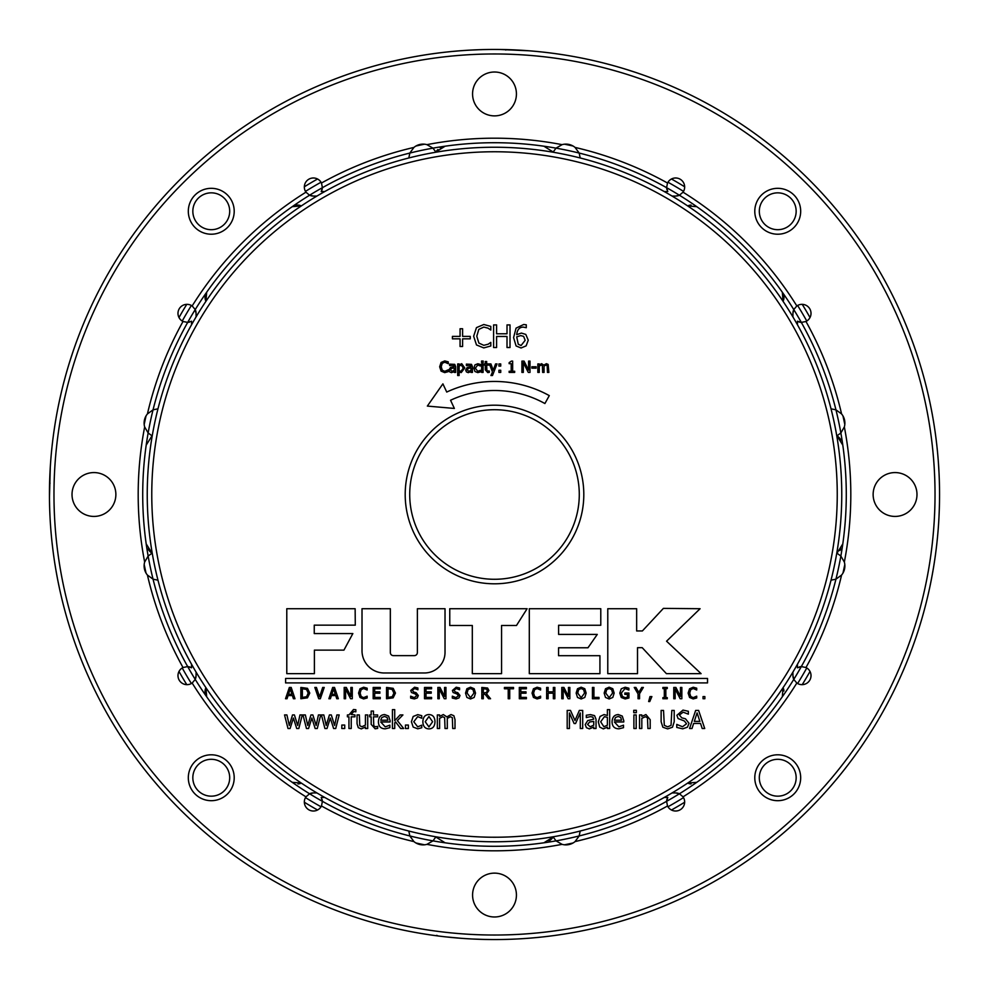 <?xml version="1.0" encoding="UTF-8"?>
<svg xmlns="http://www.w3.org/2000/svg" width="989" height="989" viewBox="0 0 989 989"><rect width="100%" height="100%" fill="white"/><g stroke="black" fill="none" stroke-linecap="round" stroke-linejoin="round"><path stroke-width="1.48" d="M157.968 580.184L153.048 579.171A351.787 351.787 0 0 1 148.14 432.972L144.654 426.939A356.312 356.312 0 0 0 144.654 562.073L148.14 556.041L152.009 553.21L146.199 543.888M494.5 53.975A440.525 440.525 0 0 1 876.007 714.763A440.525 440.525 0 0 1 112.993 714.763A440.525 440.525 0 0 1 494.5 53.975M494.5 49.45A445.05 445.05 0 0 0 109.074 717.025A445.05 445.05 0 0 0 879.926 717.025A445.05 445.05 0 0 0 494.5 49.45L501.559 49.512M932.516 415.664L932.034 413.081M932.12 413.526L931.947 412.598M932.788 417.21L933.22 419.732M916.988 494.5A21.931 21.931 0 0 1 884.092 513.489A21.931 21.931 0 0 1 884.092 475.511A21.931 21.931 0 0 1 916.988 494.5M115.874 494.5A21.931 21.931 0 0 1 82.977 513.489A21.931 21.931 0 0 1 82.977 475.511A21.931 21.931 0 0 1 115.874 494.5M516.431 93.943A21.931 21.931 0 0 1 483.534 112.944A21.931 21.931 0 0 1 483.534 74.954A21.931 21.931 0 0 1 516.431 93.943M516.431 895.057A21.931 21.931 0 0 1 483.534 914.046A21.931 21.931 0 0 1 483.534 876.069A21.931 21.931 0 0 1 516.431 895.057M796.157 211.263A18.42 18.42 0 0 1 768.527 227.223A18.42 18.42 0 0 1 768.527 195.315A18.42 18.42 0 0 1 796.157 211.263M800.682 211.263A22.945 22.945 0 0 0 766.265 191.396A22.945 22.945 0 0 0 766.265 231.142A22.945 22.945 0 0 0 800.682 211.263M796.157 777.737A18.42 18.42 0 0 1 768.527 793.697A18.42 18.42 0 0 1 768.527 761.777A18.42 18.42 0 0 1 796.157 777.737M800.682 777.737A22.945 22.945 0 0 0 766.265 757.871A22.945 22.945 0 0 0 766.265 797.616A22.945 22.945 0 0 0 800.682 777.737M229.695 777.737A18.42 18.42 0 0 1 202.053 793.697A18.42 18.42 0 0 1 202.053 761.777A18.42 18.42 0 0 1 229.695 777.737M234.208 777.737A22.945 22.945 0 0 0 199.79 757.871A22.945 22.945 0 0 0 199.79 797.616A22.945 22.945 0 0 0 234.208 777.737M229.695 211.263A18.42 18.42 0 0 1 202.053 227.223A18.42 18.42 0 0 1 202.053 195.315A18.42 18.42 0 0 1 229.695 211.263M234.208 211.263A22.945 22.945 0 0 0 199.79 191.396A22.945 22.945 0 0 0 199.79 231.142A22.945 22.945 0 0 0 234.208 211.263M426.927 844.346A356.312 356.312 0 0 0 562.073 844.346L556.028 840.873A351.787 351.787 0 0 1 432.972 840.873L426.927 844.346A14.242 14.242 0 0 1 413.934 841.59L409.829 835.952L408.816 831.032M844.346 562.073A356.312 356.312 0 0 0 844.346 426.939L840.86 432.972A351.787 351.787 0 0 1 840.86 556.041L844.346 562.073A14.242 14.242 0 0 1 841.577 575.066L835.952 579.171L831.032 580.184M562.073 144.654A356.312 356.312 0 0 0 426.927 144.654L432.972 148.14A351.787 351.787 0 0 1 556.028 148.14L562.073 144.654A14.242 14.242 0 0 1 575.066 147.423L579.171 153.048L580.184 157.968M408.816 157.968L409.829 153.048L413.934 147.423A14.242 14.242 0 0 1 426.927 144.654M413.934 147.423A356.312 356.312 0 0 0 321.487 183.014L322.402 187.687A351.787 351.787 0 0 1 432.972 148.14L435.803 152.009L445.124 146.199A13.562 13.562 0 0 0 440.229 147.893M316.925 196.069L313.377 196.069A9.049 9.049 0 0 1 309.582 195.229L305.947 192.175A9.049 9.049 0 0 1 308.791 179.232A9.049 9.049 0 0 1 321.487 183.014M313.377 196.069L309.582 195.229A351.787 351.787 0 0 1 322.402 187.687L321.215 191.545L324.751 191.545L321.215 191.545A9.049 9.049 0 0 0 322.402 187.687M543.888 146.199L553.197 152.009L556.028 148.14A351.787 351.787 0 0 1 793.771 309.582L796.837 305.947A356.312 356.312 0 0 0 683.053 192.175L679.418 195.229A9.049 9.049 0 0 1 675.623 196.069L672.075 196.069M667.785 191.545L664.249 191.545L667.785 191.545L666.598 187.687L667.513 183.014A356.312 356.312 0 0 0 575.066 147.423M831.032 408.816L835.952 409.842L841.577 413.934A356.312 356.312 0 0 0 805.986 321.487L801.325 322.402A351.787 351.787 0 0 1 840.86 432.972L836.991 435.803L842.801 445.124M579.517 834.976A14.242 14.242 0 0 1 579.171 835.952L575.066 841.59A356.312 356.312 0 0 0 667.513 805.986L666.598 801.325A351.787 351.787 0 0 1 556.028 840.873L553.197 836.991L543.888 842.813M147.423 575.066A356.312 356.312 0 0 0 183.014 667.513L187.687 666.598A351.787 351.787 0 0 1 153.048 579.171L147.423 575.066A14.242 14.242 0 0 1 144.654 562.073M792.931 316.925L792.931 313.389A9.049 9.049 0 0 1 793.771 309.582A351.787 351.787 0 0 1 801.325 322.402L797.455 321.215L797.455 324.763L797.455 321.215A9.049 9.049 0 0 0 801.325 322.402M792.931 313.389L793.771 309.582M796.837 305.947A9.049 9.049 0 0 1 809.768 308.791A9.049 9.049 0 0 1 805.986 321.487M672.075 792.931L675.623 792.931A9.049 9.049 0 0 1 679.418 793.771L683.053 796.837A9.049 9.049 0 0 1 680.209 809.768A9.049 9.049 0 0 1 667.513 805.986M675.623 792.931L679.418 793.771A351.787 351.787 0 0 1 666.598 801.325L667.785 797.455L664.249 797.455L667.785 797.455A9.049 9.049 0 0 0 666.598 801.325M152.009 553.21A13.562 13.562 0 0 1 147.942 548.883M196.069 672.075L196.069 675.623A9.049 9.049 0 0 1 195.229 679.418L192.163 683.053A9.049 9.049 0 0 1 179.232 680.209A9.049 9.049 0 0 1 183.014 667.513M196.069 675.623L195.229 679.418A351.787 351.787 0 0 1 187.687 666.598L191.545 667.785L191.545 664.249L191.545 667.785A9.049 9.049 0 0 0 187.687 666.598M842.801 543.888L836.991 553.21L840.86 556.041A351.787 351.787 0 0 1 679.418 793.771M797.455 667.785L797.455 664.249L797.455 667.785L801.325 666.598L805.986 667.513A356.312 356.312 0 0 0 841.577 575.066M683.053 796.837A356.312 356.312 0 0 0 796.837 683.053L793.771 679.418A9.049 9.049 0 0 1 792.931 675.623L792.931 672.075M841.058 548.883A13.562 13.562 0 0 1 839.859 550.589M445.124 842.813L435.803 836.991L432.972 840.873A351.787 351.787 0 0 1 195.229 679.418M321.215 797.455L324.751 797.455L321.215 797.455L322.402 801.325L321.487 805.986A356.312 356.312 0 0 0 413.934 841.59M192.163 683.053A356.312 356.312 0 0 0 305.947 796.837L309.582 793.771A9.049 9.049 0 0 1 313.377 792.931L316.925 792.931M841.577 413.934A14.242 14.242 0 0 1 844.346 426.939M805.986 667.513A9.049 9.049 0 0 1 809.768 680.209A9.049 9.049 0 0 1 796.837 683.053M575.066 841.59A14.242 14.242 0 0 1 562.073 844.346M321.487 805.986A9.049 9.049 0 0 1 308.791 809.768A9.049 9.049 0 0 1 305.947 796.837M144.654 426.939A14.242 14.242 0 0 1 147.423 413.934L153.048 409.842A14.242 14.242 0 0 1 153.752 409.582M189.678 322.031A9.049 9.049 0 0 1 187.687 322.402L183.014 321.487A356.312 356.312 0 0 0 147.423 413.934M183.014 321.487A9.049 9.049 0 0 1 179.232 308.791A9.049 9.049 0 0 1 192.163 305.947A356.312 356.312 0 0 1 305.947 192.175M667.513 183.014A9.049 9.049 0 0 1 680.209 179.232A9.049 9.049 0 0 1 683.053 192.175M146.199 445.124L152.009 435.803L148.14 432.972A351.787 351.787 0 0 1 153.048 409.842L157.968 408.816M206.689 696.788A9.049 9.049 0 0 1 205.922 687.676L206.689 696.788M292.225 782.324L301.324 783.078A9.049 9.049 0 0 1 300.99 783.226M300.718 783.337A9.049 9.049 0 0 1 297.973 783.943M322.031 799.322A9.049 9.049 0 0 1 322.402 801.325M409.829 835.952A14.242 14.242 0 0 1 409.582 835.26M553.197 836.991A13.562 13.562 0 0 1 548.87 841.058M691.027 783.943A9.049 9.049 0 0 1 688.282 783.337M688.01 783.226A9.049 9.049 0 0 1 687.676 783.078L696.775 782.324M782.311 696.788L783.078 687.676A9.049 9.049 0 0 1 783.226 688.023M783.337 688.282A9.049 9.049 0 0 1 783.943 691.027M799.322 666.969A9.049 9.049 0 0 1 801.325 666.598M835.952 579.171A14.242 14.242 0 0 1 835.26 579.43M836.991 435.803A13.562 13.562 0 0 1 841.058 440.13M782.311 292.225A9.049 9.049 0 0 1 783.078 301.324L782.311 292.225M696.775 206.689L687.676 205.922A9.049 9.049 0 0 1 688.01 205.774M688.282 205.663A9.049 9.049 0 0 1 691.027 205.057M666.969 189.678A9.049 9.049 0 0 1 666.598 187.687M579.171 153.048A14.242 14.242 0 0 1 579.43 153.752M435.803 152.009A13.562 13.562 0 0 1 437.979 149.524M292.225 206.689A9.049 9.049 0 0 1 301.324 205.922L292.225 206.689M205.922 301.324A9.049 9.049 0 0 1 206.689 292.225L205.922 301.324M191.545 321.215L191.545 324.763L191.545 321.215L187.687 322.402A351.787 351.787 0 0 1 195.229 309.582A9.049 9.049 0 0 1 196.069 313.389L196.069 316.925M288.417 214.996A347.263 347.263 0 0 0 214.984 288.429C235.79 260.268 260.268 235.79 288.417 214.996M153.048 409.842A351.787 351.787 0 0 1 187.687 322.402M196.069 313.389L195.229 309.582A351.787 351.787 0 0 1 309.582 195.229M195.229 309.582L192.163 305.947M675.623 196.069L679.418 195.229M774.016 288.429A347.263 347.263 0 0 0 700.583 214.996M792.931 675.623L793.771 679.418M700.583 774.016A347.263 347.263 0 0 0 774.016 700.583M313.377 792.931L309.582 793.771M214.984 700.583A347.263 347.263 0 0 0 288.417 774.016M580.184 831.032L579.171 835.952M484.091 939.426L493.338 939.55M484.264 939.439L473.41 939.056M436.718 935.334L438.102 935.965M445.569 936.855L461.69 938.338M474.003 939.08L484.029 939.426M939.34 480.79L939.191 476.686M939.13 475.264L938.981 472.074M939.08 474.077L939.229 477.625M939.266 478.552L939.414 483.3M939.426 484.202L939.476 486.6M939.488 487.466L939.501 488.207M939.451 485.166L939.34 480.914M935.409 555.039L936.064 550.069M935.285 555.979L934.877 558.81M931.836 577.007L932.578 572.952M932.825 571.58L932.973 570.715M933.035 570.393L932.404 573.904M932.244 574.782L931.354 579.492M931.514 578.689L930.723 582.694M930.55 583.559L930.402 584.289M930.995 581.334L931.885 576.76M444.84 52.232L446.892 52.009M934.766 429.411L934.469 427.458M934.481 427.508L934.964 430.747M935.186 432.317L935.384 433.714M935.322 433.343L935.606 435.42M936.089 439.091L936.249 440.451M935.062 431.427L935.223 432.589M935.569 435.086L935.804 436.866M935.953 438.003L936.138 439.524M939.463 485.846L939.402 482.941M939.439 484.857L939.34 480.951M939.29 479.393L939.266 478.441M939.414 483.769L939.439 484.808M939.488 486.922L939.513 488.442M933.468 567.834L932.219 574.906M931.885 576.711L931.663 577.885M932.837 571.518L933.282 568.959M933.641 566.808L933.047 570.282M931.477 578.886L931.737 577.489M932.034 575.969L932.775 571.889M933.937 564.991L933.591 567.105M932.8 571.729L932.38 574.065M932.219 574.968L932.59 572.903M933.393 568.279L933.851 565.473M934.111 563.903L933.777 565.931M933.097 569.973L933.455 567.921M933.208 569.343L932.924 571.012M932.417 573.867L932.071 575.734M930.884 581.878L930.525 583.671M936.311 548.091L935.99 550.725M935.755 552.53L935.569 553.902M935.396 555.138L934.865 558.909M935.953 550.935L936.323 548.03M939.167 476.068L939.241 477.922M939.278 479.084L939.315 480.234M939.377 482.199L939.426 484.301M939.463 485.772L939.501 487.589M939.056 473.657L938.944 471.419M939.043 473.237L939.216 477.353M926.372 387.033L925.617 384.016M925.444 383.336L927.521 391.731M925.284 382.718L924.492 379.739M926.186 386.266L925.123 382.1M925.692 384.313L926.199 386.328M926.495 387.478L927.002 389.592M938.4 462.531L939.068 473.867M938.462 463.408L938.376 462.197M938.648 466.091L938.759 467.945M938.648 466.239L938.92 470.937M939.006 472.557L939.056 473.422M938.536 464.471L938.61 465.658M933.01 418.458L933.121 419.151M931.811 411.869L931.984 412.772M932.108 413.427L933.01 418.508M454.792 51.23L453.679 51.329M451.998 51.49L457.029 51.032M462.951 50.575L463.89 50.501M464.719 50.451L465.72 50.39M465.745 50.39L467.142 50.291M467.167 50.291L465.535 50.402M411.807 57.201L413.414 56.905M413.464 56.892L415.788 56.472M415.813 56.46L414.193 56.756M423.168 55.211L422.291 55.347M420.486 55.656L422.946 55.248M424.813 54.939L422.81 55.26M431.476 53.938L432.552 53.789M433.355 53.678L434.183 53.554M434.258 53.554L435.654 53.357M435.964 53.319L434.047 53.579M625.456 69.156L635.482 72.37M636.335 72.654L637.04 72.902M626.606 69.514L625.728 69.242M624.529 68.871L626.358 69.44M615.368 66.176L616.271 66.436M617.136 66.683L619.398 67.339M619.435 67.351L617.853 66.893M66.795 371.468L67.054 370.554M67.314 369.701L67.524 368.971M471.852 50.031L476.068 49.833M470.059 50.13L478.293 49.747M391.916 61.442L394.29 60.885M438.683 52.973L440.192 52.776M439.895 52.813L442.491 52.504M440.018 52.8L442.417 52.516M554.718 53.542L555.707 53.678M560.714 54.407L561.529 54.531M556.115 53.74L560.973 54.444M604.576 63.284L610.695 64.891M609.051 64.446L607.419 64.013M604.477 63.259L607.382 64.013M615.269 66.152L617.099 66.671M619.633 67.4L621.117 67.845M615.937 66.337L619.225 67.289M614.688 65.991L613.613 65.694L614.688 65.991M624.306 68.81L625.394 69.131M625.963 69.317L623.886 68.674M640.254 74.002L636.298 72.642M640.551 74.101L638.795 73.495M633.912 71.851L632.861 71.505M629.597 70.454L631.439 71.047M634.678 72.11L631.996 71.22M619.831 67.462L622.291 68.192M623.28 68.488L627.001 69.638M621.97 68.093L622.687 68.315M623.391 68.525L625.011 69.02M483.51 49.586L488.541 49.487M505.787 50.043L505.132 49.586M488.306 49.499L483.609 49.586M480.333 49.697L481.445 49.673M500.014 49.487L528.522 50.76M645.298 75.782L646.991 76.4M645.285 75.77L649.081 77.167M641.329 74.373L642.899 74.929M595.835 61.145L598.209 61.701M458.847 50.884L456.881 51.045M456.906 51.045L460.194 50.773M461.764 50.662L463.173 50.563M468.588 50.204L469.96 50.13M460.874 50.723L462.123 50.637M467.5 50.278L469.033 50.179M433.825 53.604L432.613 53.777M435.877 53.332L437.657 53.097M434.468 53.517L435.704 53.357M430.784 54.036L429.683 54.197L430.784 54.036M420.82 55.594L421.944 55.409M422.538 55.31L420.201 55.693M416.01 56.435L417.543 56.163M410.954 57.362L409.866 57.572M402.869 58.994L406.726 58.19M406.899 58.166L408.197 57.906L406.899 58.166M408.828 57.77L406.331 58.277M323.823 83.484L327.582 81.939M329.164 81.308L332.947 79.812M323.032 83.805L322.241 84.139L323.032 83.805M442.157 52.541L444.988 52.219M446.472 52.058L448.388 51.848M436.322 53.27L438.869 52.949M441.687 52.602L443.752 52.355M445.025 52.207L448.45 51.848M438.535 52.986L439.264 52.899M405.898 58.363L411.276 57.3M401.002 59.389L399.84 59.637M398.888 59.847L402.783 59.006M403.611 58.833L405.453 58.45M409.965 57.56L412.067 57.152M406.528 58.24L403.747 58.808M402.041 59.167L403.203 58.92M463.532 50.526L464.756 50.451M467.846 50.254L465.312 50.414M469.231 50.167L467.377 50.278M462.246 50.624L461.134 50.711L462.246 50.624M452.183 51.465L453.333 51.366M453.926 51.304L451.75 51.515M449.191 51.762L447.337 51.96M442.231 52.528L441.131 52.664M438.127 53.035L439.437 52.874L438.127 53.035M431.847 53.888L436.433 53.258M431.76 53.901L434.727 53.48M382.051 63.889L383.015 63.642M387.911 62.406L388.714 62.208M383.423 63.543L388.17 62.344M70.182 360.231L69.91 361.121M69.403 362.728L70.108 360.478M69.823 361.381L73.099 351.379M74.744 346.607L74.15 348.301M74.163 348.264L73.619 349.822M53.938 557.524L53.777 556.411M53.69 555.781L53.579 554.953M55.174 565.609L55.347 566.722M55.644 568.514L54.815 563.396M57.226 577.353L57.053 576.426M56.892 575.536L56.472 573.224M56.46 573.187L56.756 574.807M83.373 664.917L81.939 661.431M81.197 659.564L79.812 656.066A445.05 445.05 0 0 1 79.194 654.458M83.805 665.968L84.139 666.759L83.805 665.968M59.464 588.393L58.846 585.463M58.376 583.164L58.153 582.101M59.451 588.307L58.277 582.669M58.252 582.546L58.833 585.426M57.572 579.134L57.362 578.046L57.572 579.134A445.05 445.05 0 0 1 57.251 577.452L56.905 575.586M56.348 572.52L56.15 571.457M56.101 571.16L56.422 572.99M57.251 577.452L56.262 572.075M55.31 566.462L55.693 568.799M55.594 568.181L55.409 567.056M53.27 552.653L53.678 555.731M53.085 551.281L53.332 553.123M54.036 558.216L54.197 559.317L54.036 558.216M61.664 390.976L62.233 388.603M77.946 337.805L77.167 339.882M78.007 337.645L78.564 336.161M78.564 336.173L78.069 337.472M75.115 345.544L75.683 343.974M49.524 486.576L49.549 485.327M50.043 483.225L49.623 481.915M49.586 483.658L49.648 481.334M49.549 485.29L49.697 479.875M58.648 404.513A445.05 445.05 0 0 1 58.833 403.599L59.08 402.449A445.05 445.05 0 0 1 59.476 400.582L61.528 391.533M59.822 398.975L60.267 396.96A445.05 445.05 0 0 1 60.304 396.799M60.428 396.243L59.76 399.259M59.612 399.964L59.08 402.424M60.255 397.009L59.34 401.2M60.539 395.773L61.021 393.671M68.748 364.879L68.97 364.15M69.181 363.445L70.306 359.848M71.146 357.252L71.74 355.422M72.815 352.183L71.925 354.866M67.301 369.738L67.92 367.611M68.105 367.006L68.847 364.545M69.143 363.569L69.687 361.838M49.586 505.49L49.487 500.459M49.512 487.441L49.45 493.709M49.499 500.694L49.586 505.391M49.462 497.467L50.278 467.389M49.487 500.273L49.462 490.89M49.858 475.548L50.142 469.688M74.843 346.323L74.224 348.079M72.568 352.949L72.209 354M69.984 360.874L69.341 362.951M69.082 363.791L68.884 364.422M68.884 364.409L69.119 363.643M69.465 362.555L69.811 361.455M68.043 367.203L68.488 365.72M66.77 371.567L66.955 370.9M66.597 372.148L66.3 373.212L66.597 372.148M63.815 382.335L65.484 376.129M63.84 382.236L65.039 377.761M53.851 432.045L53.999 431.056M54.741 426.061L54.877 425.245M54.061 430.648L54.791 425.802M52.763 548.672L52.269 544.482M52.986 550.465L52.021 542.281M61.429 597.084L60.885 594.71M802.227 684.66A361.739 361.739 0 0 0 810.003 671.457M810.003 317.556A361.739 361.739 0 0 0 802.227 304.34M684.66 186.785A361.739 361.739 0 0 0 671.457 178.997M317.556 178.997A361.739 361.739 0 0 0 304.34 186.785M186.773 304.34A361.739 361.739 0 0 0 178.997 317.556M178.997 671.457A361.739 361.739 0 0 0 186.773 684.66M304.34 802.227A361.739 361.739 0 0 0 317.556 810.003M671.457 810.003A361.739 361.739 0 0 0 684.66 802.227M683.535 797.604A357.214 357.214 0 0 1 667.958 806.777M573.101 842.962A357.214 357.214 0 0 1 564.435 844.804M424.565 844.804A357.214 357.214 0 0 1 415.912 842.962M321.042 806.777A357.214 357.214 0 0 1 305.465 797.604M191.396 683.535A357.214 357.214 0 0 1 182.223 667.958M146.038 573.101A357.214 357.214 0 0 1 144.196 564.435M144.196 424.565A357.214 357.214 0 0 1 146.038 415.912M182.223 321.054A357.214 357.214 0 0 1 191.396 305.465M305.465 191.396A357.214 357.214 0 0 1 321.042 182.223M415.912 146.038A357.214 357.214 0 0 1 424.565 144.196M564.435 144.196A357.214 357.214 0 0 1 573.101 146.038M667.958 182.223A357.214 357.214 0 0 1 683.535 191.396M797.604 305.465A357.214 357.214 0 0 1 806.777 321.054M842.962 415.912A357.214 357.214 0 0 1 844.804 424.565M844.804 564.435A357.214 357.214 0 0 1 842.962 573.101M806.777 667.958A357.214 357.214 0 0 1 797.604 683.535M579.282 494.5A84.782 84.782 0 0 1 452.109 567.921A84.782 84.782 0 0 1 452.109 421.079A84.782 84.782 0 0 1 579.282 494.5M583.807 494.5A89.307 89.307 0 0 0 449.847 417.16A89.307 89.307 0 0 0 449.847 571.84A89.307 89.307 0 0 0 583.807 494.5M525.171 340.315L523.626 336.384L520.733 335.592L516.703 336.841L518.261 344.234L521.079 345.52L525.171 340.315M841.763 494.5A347.263 347.263 0 0 0 494.5 147.237A347.263 347.263 0 0 0 147.237 494.5A347.263 347.263 0 0 0 494.5 841.775A347.263 347.263 0 0 0 841.763 494.5M837.25 494.5A342.75 342.75 0 0 1 323.131 791.324A342.75 342.75 0 0 1 323.131 197.676A342.75 342.75 0 0 1 837.25 494.5M432.626 721.723L428.929 716.531L425.221 721.723L428.929 726.927L432.626 721.723M699.878 721.401L697.084 712.896L694.303 721.401L699.878 721.401M584.586 693.091L583.658 689.667L581.149 688.492L578.639 689.667L577.724 693.091L581.149 697.678L584.586 693.091M335.308 694.303L333.565 688.974L331.822 694.303L335.308 694.303M291.978 694.303L290.222 688.974L288.491 694.303L291.978 694.303M308.197 693.079L306.491 689.42L302.362 688.74L302.362 697.443L306.627 696.689L308.197 693.079M393.882 693.079L392.176 689.42L388.034 688.74L388.034 697.443L392.312 696.689L393.882 693.079M473.954 693.091L473.039 689.667L470.529 688.492L468.02 689.667L467.092 693.091L470.529 697.678L473.954 693.091M487.317 690.619L486.6 689.123L483.312 688.74L483.312 692.992L486.675 692.399L487.317 690.619M612.587 693.091L611.659 689.667L609.162 688.492L606.653 689.667L605.725 693.091L609.162 697.678L612.587 693.091M593.746 725.172L593.746 721.401L589.679 721.958L587.577 724.43L590.161 726.779L593.746 725.172M607.394 725.221L607.394 717.371L604.427 716.654L600.669 721.785L603.883 726.73L607.394 725.221M621.537 720.215L620.758 717.495L618.199 716.432L615.492 717.507L614.379 720.215L621.537 720.215M387.886 720.215L387.119 717.495L384.548 716.432L381.841 717.507L380.728 720.215L387.886 720.215M454.248 370.331L454.248 367.97L451.701 368.316L450.391 369.861L452.01 371.332L454.248 370.331M463.322 368.106L461.356 365.052L459.119 366.017L459.119 370.826L460.985 371.295L463.322 368.106M471.011 370.331L471.011 367.97L468.465 368.316L467.154 369.861L468.761 371.332L471.011 370.331M536.112 368.155L531.835 368.155L531.835 366.783L536.112 366.783L536.112 368.155M514.663 372.42L509.15 372.42L509.15 371.258L511.202 371.258L511.202 363.68L509.15 363.68L509.15 362.654L511.474 361.072L512.648 361.072L512.648 371.258L514.663 371.258L514.663 372.42M500.731 372.42L498.926 372.42L498.926 370.257L500.731 370.257L500.731 372.42M487.738 372.581L485.265 369.812L485.265 365.114L484.301 365.114L484.301 363.94L485.265 363.94L485.265 361.492L486.687 361.492L486.687 363.94L489.32 363.94L489.32 365.114L486.687 365.114L486.897 370.801L489.32 371.06L489.32 372.346L487.738 372.581M483.077 372.42L481.643 372.42L481.643 363.94L483.077 363.94L483.077 372.42M444.716 372.618L441.082 371.135L439.66 366.771L441.069 362.469L444.741 360.911L448.24 361.863L448.24 363.68L444.741 362.197L442.231 363.359L441.23 366.771L442.268 370.195L444.741 371.32L448.24 369.849L448.24 371.641L444.716 372.618M528.25 340.191L526.123 345.866L521.067 347.992L516.085 345.94L513.588 337.595L516.06 328.138L523.725 324.491L526.284 324.8L526.284 327.718L523.317 327.112C519.46 327.136 517.247 329.646 516.703 334.653L521.413 333.083L525.789 334.418L528.25 340.191M483.769 347.918L476.488 344.951L473.644 336.235L476.475 327.619L483.819 324.503L490.804 326.407L490.804 330.042L488.01 328.15L483.806 327.075L478.8 329.399L476.785 336.235L478.874 343.072L483.806 345.322L488.183 344.209L490.804 342.392L490.804 345.977L483.769 347.918M452.715 728.51L452.344 717.68L450.428 716.728L447.263 718.41L447.312 728.51L445.025 728.51L444.642 717.68L442.738 716.728L439.611 718.373L439.611 728.51L437.336 728.51L437.336 714.936L439.611 714.936L439.611 716.432L443.319 714.565L446.867 716.901L451.021 714.565L453.864 715.715L455.002 719.572L455.002 728.51L452.715 728.51M434.987 721.723C434.801 726.408 432.786 728.794 428.929 728.893C425.023 728.72 422.995 726.322 422.859 721.723C423.069 717.074 425.097 714.688 428.929 714.565C432.786 714.676 434.801 717.062 434.987 721.723M408.37 728.51L405.465 728.51L405.465 725.061L408.37 725.061L408.37 728.51M375.128 728.782L371.172 724.356L371.172 716.827L369.626 716.827L369.626 714.936L371.172 714.936L371.172 711.042L373.459 711.042L373.459 714.936L377.662 714.936L377.662 716.827L373.459 716.827L373.78 725.938L375.696 726.779L377.662 726.346L377.662 728.399L375.128 728.782M355.855 711.82L353.827 711.499L351.157 714.491L354.94 714.936L354.94 716.827L351.231 716.827L351.231 728.51L348.944 728.51L348.944 716.827L347.411 716.827L347.411 714.936L348.944 714.936L353.506 709.509L355.855 709.719L355.855 711.82M339.178 714.936L335.728 728.51L333.614 728.51L330.301 718.051L327 728.51L324.911 728.51L321.437 714.936L323.811 714.936L326.209 725.456L329.424 714.936L331.315 714.936L334.616 725.456L336.866 714.936L339.178 714.936M302.263 714.936L298.826 728.51L296.712 728.51L293.399 718.051L290.098 728.51L288.009 728.51L284.535 714.936L286.909 714.936L289.307 725.456L292.521 714.936L294.413 714.936L297.701 725.456L299.964 714.936L302.263 714.936M689.568 728.51L695.663 710.423L698.617 710.423L704.724 728.51L702.19 728.51L700.546 723.454L693.635 723.454L692.003 728.51L689.568 728.51M667.662 728.893L662.865 727.224L661.134 721.71L661.134 710.423L663.532 710.423L664.311 725.357L667.662 726.841L671.036 725.357L671.815 710.423L674.214 710.423L674.214 721.71L672.483 727.224L667.662 728.893M636.347 712.686L633.751 712.686L633.751 710.312L636.347 710.312L636.347 712.686M582.694 728.51L580.296 728.51L580.296 712.933L575.573 723.528L574.115 723.528L569.429 712.933L569.429 728.51L567.192 728.51L567.192 710.423L570.48 710.423L574.992 720.499L579.356 710.423L582.694 710.423L582.694 728.51M693.19 698.939L689.556 697.455L688.134 693.091L689.556 688.789L693.227 687.231L696.713 688.183L696.713 690.001L693.215 688.517L690.718 689.679L689.704 693.091L690.755 696.516L693.215 697.641L696.713 696.169L696.713 697.974L693.19 698.939M667.266 698.741L662.89 698.741L662.89 697.591L664.324 697.591L664.324 688.591L662.89 688.591L662.89 687.442L667.266 687.442L667.266 688.591L665.832 688.591L665.832 697.591L667.266 697.591L667.266 698.741M643.369 687.442L639.549 693.734L639.549 698.741L638.053 698.741L638.053 693.895L634.233 687.442L635.902 687.442L638.807 692.411L641.774 687.442L643.369 687.442M598.988 698.741L592.436 698.741L592.436 687.442L593.932 687.442L593.932 697.406L598.988 697.406L598.988 698.741M584.796 688.727L586.143 693.091L584.796 697.443L581.149 698.976L577.502 697.443L576.154 693.091L577.502 688.727L581.149 687.194L584.796 688.727M554.854 698.741L553.346 698.741L553.346 693.202L548.141 693.202L548.141 698.741L546.645 698.741L546.645 687.442L548.141 687.442L548.141 691.867L553.346 691.867L553.346 687.442L554.854 687.442L554.854 698.741M519.312 698.741L519.312 687.442L526.383 687.442L526.383 688.777L520.82 688.777L520.82 691.867L526.012 691.867L526.012 693.202L520.82 693.202L520.82 697.406L526.383 697.406L526.383 698.741L519.312 698.741M456.028 698.939L452.319 698.061L452.319 696.169L455.917 697.641L458.439 695.749L457.042 694.018L453.135 692.51L452.406 690.47L456.201 687.231L459.564 687.973L459.564 689.766L456.3 688.529L453.963 690.31L455.447 692.065L457.759 692.671L460.009 695.514L458.983 697.913L456.028 698.939M424.504 698.741L424.504 687.442L431.575 687.442L431.575 688.777L426.012 688.777L426.012 691.867L431.204 691.867L431.204 693.202L426.012 693.202L426.012 697.406L431.575 697.406L431.575 698.741L424.504 698.741M373.174 698.741L373.174 687.442L380.246 687.442L380.246 688.777L374.683 688.777L374.683 691.867L379.875 691.867L379.875 693.202L374.683 693.202L374.683 697.406L380.246 697.406L380.246 698.741L373.174 698.741M352.282 698.741L350.588 698.741L345.594 688.999L345.594 698.741L344.197 698.741L344.197 687.442L346.323 687.442L350.872 696.392L350.872 687.442L352.282 687.442L352.282 698.741M328.867 698.741L332.675 687.442L334.529 687.442L338.337 698.741L336.755 698.741L335.728 695.576L331.414 695.576L330.388 698.741L328.867 698.741M449.76 625.493L449.76 608.717L527.112 608.717L516.481 625.493L501.559 625.493L501.559 673.657L472.309 673.657L472.309 625.493L449.76 625.493M362.011 650.725L362.011 608.717L390.334 608.717L390.334 652.555A3.078 3.078 0 0 0 393.424 655.633L414.304 655.633A3.078 3.078 0 0 0 417.383 652.555L417.383 608.717L445.025 608.717L445.025 652.369A20.596 20.596 0 0 1 424.417 672.977L384.251 672.977A22.24 22.24 0 0 1 362.011 650.725M600.78 625.258L558.6 625.258L558.6 634.419L597.269 634.419L587.985 647.77L558.562 647.77L558.562 655.695L599.927 655.695L599.927 673.657L529.3 673.657L529.3 608.717L600.78 608.717L600.78 625.258M607.778 673.657L607.778 608.717L636.656 608.717L636.656 630.957L642.368 630.957L663.396 608.383L700.101 608.717L666.561 641.193L701.09 673.657L666.413 673.657L642.22 647.684L637.509 647.684L637.509 673.657L607.778 673.657M707.531 678.454L707.531 682.917L285.598 682.917L285.598 678.454L707.531 678.454M314.255 625.159L314.255 633.566L352.85 633.566L343.949 650.119L314.391 650.119L314.391 673.657L286.785 673.657L286.785 608.717L355.138 608.717L355.286 625.159L314.255 625.159M442.899 383.856L446.731 392.052A113.043 113.043 0 0 1 549.291 395.625L544.902 403.537A103.993 103.993 0 0 0 450.551 400.248L454.371 408.445L427.347 406.083L442.899 383.856M285.524 698.741L289.344 687.442L291.186 687.442L294.994 698.741L293.412 698.741L292.385 695.576L288.071 695.576L287.045 698.741L285.524 698.741M309.767 693.091L307.455 697.838L300.854 698.741L300.854 687.442L307.48 688.332L309.767 693.091M324.231 687.442L320.337 698.741L318.718 698.741L314.823 687.442L316.443 687.442L319.571 696.825L322.711 687.442L324.231 687.442M363.618 698.939L359.984 697.455L358.562 693.091L359.971 688.789L363.655 687.231L367.142 688.183L367.142 690.001L363.643 688.517L361.146 689.679L360.132 693.091L361.17 696.516L363.643 697.641L367.142 696.169L367.142 697.974L363.618 698.939M395.452 693.091L393.14 697.838L386.538 698.741L386.538 687.442L393.165 688.332L395.452 693.091M414.366 698.939L410.658 698.061L410.658 696.169L414.255 697.641L416.765 695.749L415.38 694.018L411.461 692.51L410.732 690.47L414.539 687.231L417.902 687.973L417.902 689.766L414.638 688.529L412.302 690.31L413.773 692.065L416.097 692.671L418.335 695.514L417.309 697.913L414.366 698.939M445.952 698.741L444.271 698.741L439.264 688.999L439.264 698.741L437.867 698.741L437.867 687.442L439.994 687.442L444.556 696.392L444.556 687.442L445.952 687.442L445.952 698.741M474.164 688.727L475.524 693.091L474.164 697.443L470.529 698.976L466.882 697.443L465.535 693.091L466.882 688.727L470.529 687.194L474.164 688.727M490.556 698.741L488.603 698.741L485.03 694.241L483.312 694.241L483.312 698.741L481.816 698.741L481.816 687.442L487.602 688.035L488.887 690.507L486.539 693.821L490.556 698.741M508.222 698.741L508.222 688.777L504.427 688.777L504.427 687.442L513.526 687.442L513.526 688.777L509.731 688.777L509.731 698.741L508.222 698.741M537.089 698.939L533.454 697.455L532.033 693.091L533.442 688.789L537.114 687.231L540.6 688.183L540.6 690.001L537.101 688.517L534.604 689.679L533.59 693.091L534.641 696.516L537.101 697.641L540.6 696.169L540.6 697.974L537.089 698.939M569.862 698.741L568.181 698.741L563.174 688.999L563.174 698.741L561.777 698.741L561.777 687.442L563.915 687.442L568.465 696.392L568.465 687.442L569.862 687.442L569.862 698.741M612.797 688.727L614.157 693.091L612.797 697.443L609.15 698.976L605.503 697.443L604.155 693.091L605.515 688.727L609.15 687.194L612.797 688.727M625.172 698.963L621.277 697.48L619.794 693.079L621.277 688.777L625.184 687.231L628.88 688.208L628.88 690.025L625.011 688.529L621.364 693.029L622.402 696.454L625.122 697.665L627.446 697.294L627.446 694.365L624.825 694.365L624.825 693.054L628.93 693.054L628.93 697.987L625.172 698.963M651.887 696.577L649.761 701.547L648.648 701.547L649.983 696.577L651.887 696.577M681.854 698.741L680.172 698.741L675.166 688.999L675.166 698.741L673.769 698.741L673.769 687.442L675.895 687.442L680.457 696.392L680.457 687.442L681.854 687.442L681.854 698.741M704.86 698.741L703.043 698.741L703.043 696.577L704.86 696.577L704.86 698.741M593.746 727.076L589.345 728.893L586.428 727.694L585.216 724.591L587.701 720.61L593.746 719.151L592.831 717.099L590.458 716.642L586.316 717.569L586.316 715.232L590.47 714.614L594.562 715.628L596.033 719.238L596.033 728.51L593.746 728.51L593.746 727.076M609.681 728.51L607.394 728.51L607.394 727.138L603.352 728.893L599.705 727.076L598.308 721.834L600.039 716.456L604.044 714.565L607.394 715.48L607.394 709.62L609.681 709.62L609.681 728.51M618.891 728.819C614.441 728.732 612.166 726.383 612.055 721.797C612.278 717.186 614.379 714.763 618.335 714.565L622.254 716.073L623.775 720.721L623.775 721.958L614.379 721.958L618.854 726.828L623.515 725.184L623.515 727.681L618.891 728.819M636.187 728.51L633.9 728.51L633.9 714.936L636.187 714.936L636.187 728.51M650.193 728.51L647.906 728.51L647.474 717.742L645.347 716.728L641.824 718.373L641.824 728.51L639.537 728.51L639.537 714.936L641.824 714.936L641.824 716.456L645.941 714.565L650.193 719.708L650.193 728.51M682.707 728.831L676.773 727.434L676.773 724.405L682.534 726.754L686.564 723.738L684.326 720.969L678.071 718.546L676.896 715.282L682.979 710.102L688.356 711.276L688.356 714.145L683.139 712.191L679.406 715.035L681.767 717.841L685.476 718.793L689.061 723.355L687.429 727.199L682.707 728.831M320.72 714.936L317.271 728.51L315.157 728.51L311.856 718.051L308.556 728.51L306.454 728.51L302.98 714.936L305.354 714.936L307.764 725.456L310.966 714.936L312.858 714.936L316.159 725.456L318.421 714.936L320.72 714.936M344.728 728.51L341.823 728.51L341.823 725.061L344.728 725.061L344.728 728.51M367.71 728.51L365.423 728.51L365.423 727.014L361.306 728.893L358.29 727.681L357.054 723.75L357.054 714.936L359.341 714.936L359.773 725.716L361.9 726.73L365.423 725.085L365.423 714.936L367.71 714.936L367.71 728.51M385.24 728.819C380.79 728.732 378.515 726.383 378.404 721.797C378.639 717.186 380.728 714.763 384.684 714.565L388.615 716.073L390.123 720.721L390.123 721.958L380.728 721.958L385.216 726.828L389.876 725.184L389.876 727.681L385.24 728.819M403.673 728.51L400.669 728.51L395.625 721.958L394.722 722.848L394.722 728.51L392.435 728.51L392.435 709.62L394.722 709.62L394.722 720.672L400.088 714.936L402.931 714.936L397.355 720.61L403.673 728.51M417.754 728.819L413.179 727.076L411.412 721.76L413.179 716.481L417.754 714.639L421.747 715.677L421.747 718.237L417.704 716.629L413.773 721.76L417.704 726.828L421.747 725.184L421.747 727.756L417.754 728.819M470.257 338.831L462.605 338.831L462.605 346.496L460.07 346.496L460.07 338.831L452.418 338.831L452.418 336.396L460.07 336.396L460.07 328.744L462.605 328.744L462.605 336.396L470.257 336.396L470.257 338.831M510.015 347.522L507.011 347.522L507.011 336.458L496.602 336.458L496.602 347.522L493.598 347.522L493.598 324.911L496.602 324.911L496.602 333.775L507.011 333.775L507.011 324.911L510.015 324.911L510.015 347.522M454.248 371.518L451.491 372.655L449.674 371.901L448.919 369.96L450.465 367.475L454.248 366.56L453.679 365.275L449.612 365.571L449.612 364.113L454.755 364.36L455.682 366.622L455.682 372.42L454.248 372.42L454.248 371.518M464.793 367.945L461.22 372.581L459.119 371.988L459.119 375.536L457.684 375.536L457.684 363.94L459.119 363.94L459.119 364.817L461.715 363.692L464.793 367.945M471.011 371.518L468.254 372.655L466.425 371.901L465.671 369.96L467.228 367.475L471.011 366.56L470.43 365.275L466.363 365.571L466.363 364.113L471.506 364.36L472.433 366.622L472.433 372.42L471.011 372.42L471.011 371.518M477.811 372.606L474.955 371.518L473.855 368.192L474.955 364.892L477.811 363.742L480.32 364.397L480.32 365.992L477.786 364.99L475.326 368.192L477.786 371.357L480.32 370.331L480.32 371.938L477.811 372.606M483.176 362.518L481.556 362.518L481.556 361.034L483.176 361.034L483.176 362.518M497.034 363.94L492.473 375.536L490.94 375.536L492.46 372L489.382 363.94L490.927 363.94L493.239 370.22L495.551 363.94L497.034 363.94M500.731 366.091L498.926 366.091L498.926 363.94L500.731 363.94L500.731 366.091M530.005 372.42L528.311 372.42L523.317 362.666L523.317 372.42L521.908 372.42L521.908 361.109L524.046 361.109L528.596 370.059L528.596 361.109L530.005 361.109L530.005 372.42M547.449 372.42L547.201 365.646L546.015 365.052L544.037 366.103L544.061 372.42L542.64 372.42L542.392 365.646L541.206 365.052L539.252 366.078L539.252 372.42L537.831 372.42L537.831 363.94L539.252 363.94L539.252 364.867L541.576 363.692L543.789 365.164L546.385 363.692L548.153 364.422L548.87 372.42L547.449 372.42"/></g></svg>
